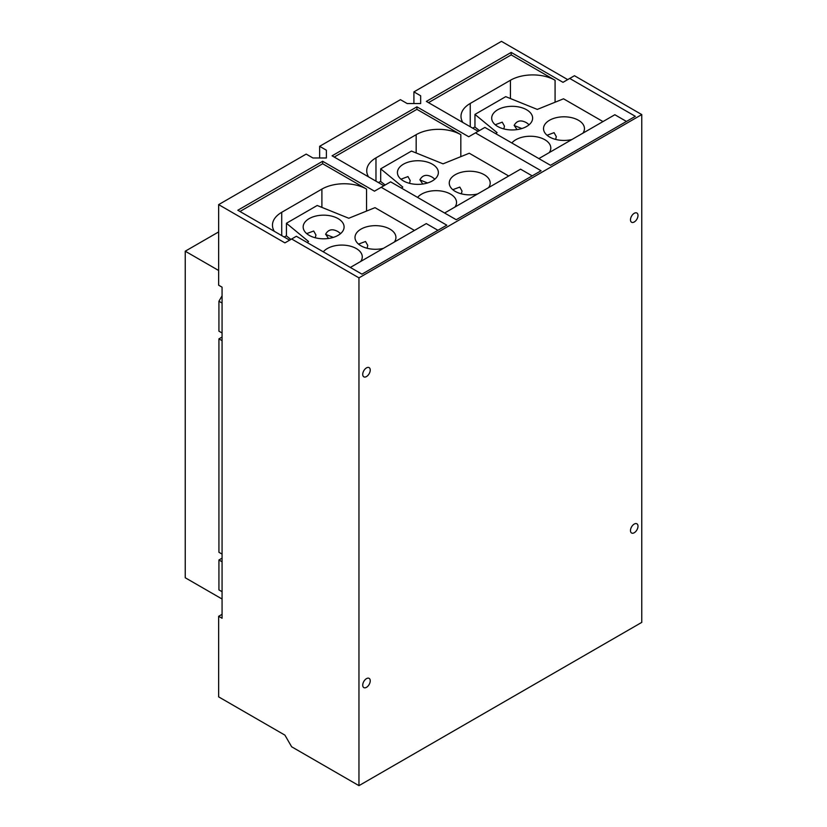 <?xml version="1.0" encoding="UTF-8"?>
<svg xmlns="http://www.w3.org/2000/svg" width="827" height="827" viewBox="0 0 827 827"><rect width="100%" height="100%" fill="white"/><g stroke="black" fill="none" stroke-linecap="round" stroke-linejoin="round"><path stroke-width="1.24" d="M400.961 179.19L407.969 176.585L410.202 180.565L409.541 183.336M495.228 124.763L502.237 122.158L504.47 126.149L503.808 128.919M306.693 233.607L313.702 231.002L315.935 234.992L315.273 237.762M325.652 234.382L333.312 237.39M328.495 238.455L325.642 234.186C328.371 229.348 332.526 228.51 338.098 231.674L340.6 233.576M358.525 244.099L365.534 241.494L367.767 245.485L367.105 248.255M378.497 182.612A7.97 4.6 -60 0 1 380.689 181.506L385.155 185M380.689 181.506L380.689 168.842L402.801 187.067L401.508 188.132M368.563 176.885A31.571 18.225 180 0 1 366.733 170.765A31.571 18.225 180 0 1 375.975 157.874L416.167 134.677A31.571 18.225 180 0 1 460.825 134.677L460.825 156.644M380.689 168.842L411.464 151.072L443.045 163.839L469.271 153.233L508.719 176.006M417.583 197.415A20.468 11.816 180 0 1 450.55 194.118A20.468 11.816 180 0 1 456.535 202.481A20.468 11.816 180 0 1 454.943 207.05M477.644 193.942A20.468 11.816 180 0 1 455.253 191.399A20.468 11.816 180 0 1 449.257 183.046A20.468 11.816 180 0 1 461.9 172.13A20.468 11.816 180 0 1 484.198 174.693A20.468 11.816 180 0 1 490.194 183.046A20.468 11.816 180 0 1 488.602 187.615M452.793 189.683L459.802 187.078L462.035 191.058L461.373 193.838M403.421 180.906A20.468 11.816 180 0 1 397.425 172.554A20.468 11.816 180 0 1 410.068 161.637A20.468 11.816 180 0 1 432.366 164.201A20.468 11.816 180 0 1 438.362 172.554A20.468 11.816 180 0 1 425.729 183.47A20.468 11.816 180 0 1 403.421 180.906M422.762 184.028L419.909 179.759C422.638 174.921 426.794 174.083 432.366 177.247L434.868 179.159M419.92 179.955L427.58 182.963M472.755 128.195A7.97 4.6 -60 0 1 474.956 127.089L479.422 130.583M474.956 127.089L474.956 114.415L497.068 132.64L495.776 133.705M462.831 122.458A31.571 18.225 180 0 1 461.001 116.338A31.571 18.225 180 0 1 470.243 103.447L510.435 80.25A31.571 18.225 180 0 1 555.082 80.25L555.082 102.217M474.956 114.415L505.731 96.645L537.302 109.412L563.538 98.806L602.986 121.579M511.851 142.988A20.468 11.816 180 0 1 544.807 139.701A20.468 11.816 180 0 1 550.803 148.054A20.468 11.816 180 0 1 549.211 152.623M571.912 139.515A20.468 11.816 180 0 1 549.521 136.982A20.468 11.816 180 0 1 543.525 128.619A20.468 11.816 180 0 1 556.168 117.703A20.468 11.816 180 0 1 578.466 120.266A20.468 11.816 180 0 1 584.462 128.619A20.468 11.816 180 0 1 582.87 133.188M547.061 135.256L554.069 132.651L556.302 136.641L555.641 139.412M497.689 126.479A20.468 11.816 180 0 1 491.693 118.127A20.468 11.816 180 0 1 504.336 107.21A20.468 11.816 180 0 1 526.634 109.774A20.468 11.816 180 0 1 532.629 118.127A20.468 11.816 180 0 1 519.997 129.043A20.468 11.816 180 0 1 497.689 126.479M517.03 129.612L514.177 125.332C516.906 120.504 521.051 119.667 526.634 122.82L529.135 124.732M514.187 125.539L521.847 128.536M284.23 237.039A7.97 4.6 -60 0 1 286.421 235.933L290.887 239.427M286.421 235.933L286.421 223.259L308.533 241.494L307.241 242.559M274.295 231.312A31.571 18.225 180 0 1 272.465 225.192A31.571 18.225 180 0 1 281.718 212.301L321.899 189.094A31.571 18.225 180 0 1 366.557 189.094L366.557 211.071M286.421 223.259L317.196 205.489L348.777 218.256L375.003 207.66L414.451 230.433M323.316 251.832A20.468 11.816 180 0 1 356.282 248.545A20.468 11.816 180 0 1 362.278 256.897A20.468 11.816 180 0 1 360.675 261.477M383.377 248.369A20.468 11.816 180 0 1 360.985 245.826A20.468 11.816 180 0 1 355 237.473A20.468 11.816 180 0 1 367.633 226.557A20.468 11.816 180 0 1 389.93 229.11A20.468 11.816 180 0 1 395.926 237.473A20.468 11.816 180 0 1 394.334 242.042M309.153 235.333A20.468 11.816 180 0 1 303.168 226.98A20.468 11.816 180 0 1 315.8 216.064A20.468 11.816 180 0 1 338.098 218.617A20.468 11.816 180 0 1 344.094 226.98A20.468 11.816 180 0 1 331.462 237.897A20.468 11.816 180 0 1 309.153 235.333M334.232 157.068L416.922 109.329L460.825 134.677M532.185 175.872L520.565 169.163L444.606 213.015M428.5 102.641L511.189 54.902L555.082 80.25M626.452 121.445L614.833 114.736L538.873 158.588M437.917 230.299L426.298 223.59L350.338 267.441M239.964 211.485L322.654 163.746L366.557 189.094M222.07 599.017L185.238 577.753L185.238 251.201L218.648 270.491M218.648 231.922L185.238 251.201M222.07 558.163L218.928 559.982L218.928 589.899L222.07 591.708M222.07 337.044L218.928 338.853L218.928 552.291L222.07 554.111M222.07 295.808L218.928 301.255L218.928 331.172L222.07 332.981M326.386 150.204L326.386 157.978L326.386 150.204L319.646 146.307L400.444 99.664L407.184 103.551L420.654 103.551L420.654 95.777L420.654 103.551M319.646 157.978L319.646 146.307M413.913 103.551L413.913 91.89L420.654 95.777M478.161 131.307L426.35 101.401L511.189 52.411L511.189 54.902M383.893 185.734L332.082 155.817L416.922 106.838L416.922 109.329M289.626 240.161L237.814 210.244L322.654 161.265L322.654 163.746M326.386 157.978L312.916 157.978L306.186 154.091L218.648 204.62L218.648 285.201L222.07 287.176L222.07 618.265L218.648 616.291L222.07 614.316M322.654 161.265L374.466 191.182L381.195 187.295L446.797 225.171L361.957 274.15L296.355 236.274L284.912 242.88L218.648 204.62M416.922 106.838L468.733 136.755L475.463 132.868L541.065 170.744L456.225 219.724L390.623 181.847L381.195 187.295M511.189 52.411L563.001 82.328L569.731 78.441L635.332 116.318L550.493 165.297L484.891 127.42L475.463 132.868M222.07 561.791L218.928 559.982M222.07 340.672L218.928 338.853M222.07 303.064L218.928 301.255M362.722 685.159A5.324 3.07 -60 0 1 365.038 679.804A5.324 3.07 -60 0 1 369.142 678.378A5.324 3.07 -60 0 1 370.238 680.817A5.324 3.07 -60 0 1 367.922 686.172A5.324 3.07 -60 0 1 363.818 687.588A5.324 3.07 -60 0 1 362.722 685.159M362.722 374.404A5.324 3.07 -60 0 1 365.038 369.049A5.324 3.07 -60 0 1 369.142 367.622A5.324 3.07 -60 0 1 370.238 370.062A5.324 3.07 -60 0 1 367.922 375.406A5.324 3.07 -60 0 1 363.818 376.833A5.324 3.07 -60 0 1 362.722 374.404M630.474 219.817A5.324 3.07 -60 0 1 632.8 214.462A5.324 3.07 -60 0 1 636.893 213.035A5.324 3.07 -60 0 1 637.999 215.475A5.324 3.07 -60 0 1 635.674 220.83A5.324 3.07 -60 0 1 631.58 222.246A5.324 3.07 -60 0 1 630.474 219.817M630.474 530.572A5.324 3.07 -60 0 1 632.8 525.217A5.324 3.07 -60 0 1 636.893 523.791A5.324 3.07 -60 0 1 637.999 526.23A5.324 3.07 -60 0 1 635.674 531.585A5.324 3.07 -60 0 1 631.58 533.001A5.324 3.07 -60 0 1 630.474 530.572M291.642 238.993L358.959 277.862L641.762 114.581L574.445 75.722L569.731 78.441M413.913 91.89L501.451 41.35L567.715 79.609M358.959 277.862L358.959 785.65L291.642 746.781L284.912 735.131L218.648 696.872L218.648 616.291M641.762 114.581L641.762 622.38L358.959 785.65M416.167 134.677L416.167 152.974M375.975 157.874L375.975 181.165M510.435 80.25L510.435 98.547M470.243 103.447L470.243 126.738M321.899 189.094L321.899 207.391M281.718 212.301L281.718 235.592"/></g></svg>
